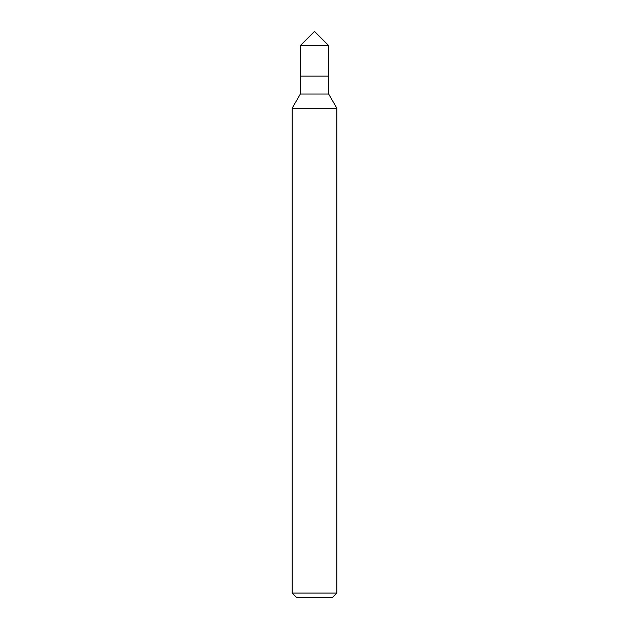 <?xml version="1.0" encoding="UTF-8"?>
<svg xmlns="http://www.w3.org/2000/svg" width="629" height="629" viewBox="0 0 629 629"><rect width="100%" height="100%" fill="white"/><g stroke="black" fill="none" stroke-linecap="round" stroke-linejoin="round"><path stroke-width="0.94" d="M336.845 593.084L292.155 593.084L296.621 597.55L332.379 597.55L336.845 593.084L336.845 108.212L292.155 108.212L300.348 94.02L328.652 94.02L336.845 108.212M300.348 94.02L300.348 76.14L328.652 76.14L328.652 45.602L300.348 45.602L314.5 31.45L328.652 45.602M300.348 45.602L300.348 76.14L328.652 76.14L328.652 94.02M292.155 593.084L292.155 108.212"/></g></svg>
